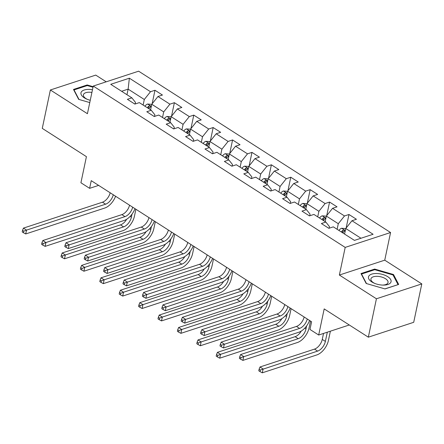 <?xml version="1.0" encoding="UTF-8"?>
<svg xmlns="http://www.w3.org/2000/svg" width="444" height="444" viewBox="0 0 444 444"><rect width="100%" height="100%" fill="white"/><g stroke="black" fill="none" stroke-linecap="round" stroke-linejoin="round"><path stroke-width="0.67" d="M106.221 81.813L95.743 75.103L50.366 89.982L42.274 128.377L86.425 156.649L80.919 182.762L89.621 188.334L98.629 185.387M390.57 232.523L138.628 71.184L93.251 86.064L345.193 247.402L390.57 232.523L384.743 260.173L339.366 275.047L376.423 298.779L421.8 283.905L384.743 260.173M421.8 283.905L413.708 322.305L368.331 337.179L324.187 308.907L318.687 335.02L349.289 324.986M376.423 298.779L368.331 337.179M135.131 103.996L135.476 102.381L131.862 97.847L127.389 99.312L134.848 104.09L139.327 102.625L151.265 110.267L146.786 111.738L154.246 116.517L158.724 115.046L170.663 122.694L166.184 124.159L173.648 128.938L178.122 127.467L190.06 135.115L185.586 136.58L193.046 141.358L197.525 139.893L209.463 147.536L204.984 149.006L212.443 153.785L216.922 152.314L228.86 159.962L224.381 161.427L231.846 166.206L236.319 164.741L248.257 172.383L243.784 173.848L251.243 178.627L255.722 177.162L267.66 184.804L263.181 186.275L270.646 191.053L275.119 189.582L287.057 197.23L282.584 198.696L290.043 203.474L294.516 202.009L306.454 209.651L301.981 211.122L309.44 215.895L313.919 214.43L325.857 222.072L321.378 223.543L328.843 228.321L333.316 226.851L354.456 240.393L373.099 234.277L351.959 220.74L356.432 219.275L348.973 214.496L346.12 228.044M131.862 97.847L110.723 84.31L129.365 78.194L150.505 91.736L154.978 90.265L152.126 103.813M348.973 214.496L344.494 215.962L332.556 208.319L337.035 206.849L329.576 202.07L325.097 203.541L313.159 195.893L317.638 194.428L310.173 189.649L305.7 191.12L293.762 183.472L298.235 182.007L290.776 177.228L286.297 178.693L274.359 171.051L278.838 169.58L271.378 164.802L266.899 166.272L254.961 158.625L259.44 157.159L251.976 152.381L247.502 153.846L235.564 146.204L240.038 144.738L232.578 139.96L228.099 141.425L216.161 133.783L220.64 132.312L213.176 127.533L208.702 129.004L196.764 121.356L201.237 119.891L193.778 115.113L189.305 116.578L177.367 108.935L181.84 107.465L174.381 102.692L169.902 104.157L157.964 96.515L162.443 95.044L154.978 90.265M318.687 335.02L309.979 329.448L311.599 321.767L91.242 180.658L89.621 188.334M151.265 110.267L154.873 114.802L154.534 116.422M150.588 109.84L151.765 104.262L163.703 111.91L162.526 117.482M157.964 96.515L151.765 104.262M169.902 104.157L163.703 111.91M170.663 122.694L174.27 127.228L173.931 128.843M169.991 122.261L171.162 116.689L183.1 124.331L181.929 129.903M177.367 108.935L171.162 116.689M189.305 116.578L183.1 124.331M190.06 135.115L193.673 139.649L193.329 141.264M189.388 134.682L190.565 129.11L202.503 136.758L201.326 142.33M196.764 121.356L190.565 129.11M208.702 129.004L202.503 136.758M209.463 147.536L213.07 152.076L212.732 153.691M208.785 147.108L209.962 141.531L221.9 149.178L220.724 154.751M216.161 133.783L209.962 141.531M228.099 141.425L221.9 149.178M228.86 159.962L232.473 164.496L232.129 166.112M228.188 159.529L229.359 153.957L241.297 161.599L240.126 167.177M235.564 146.204L229.359 153.957M247.502 153.846L241.297 161.599M248.257 172.383L251.87 176.917L251.532 178.538M247.586 171.95L248.762 166.378L260.7 174.026L259.524 179.598M254.961 158.625L248.762 166.378M266.899 166.272L260.7 174.026M267.66 184.804L271.267 189.344L270.929 190.959M266.988 184.377L268.159 178.804L280.097 186.447L278.926 192.019M274.359 171.051L268.159 178.804M286.297 178.693L280.097 186.447M287.057 197.23L290.67 201.765L290.326 203.38M286.386 196.797L287.562 191.225L299.5 198.868L298.324 204.445M293.762 183.472L287.562 191.225M305.7 191.12L299.5 198.868M306.454 209.651L310.067 214.186L309.729 215.806M305.783 209.224L306.959 203.646L318.897 211.294L317.721 216.866M313.159 195.893L306.959 203.646M325.097 203.541L318.897 211.294M325.857 222.072L329.465 226.612L329.126 228.227M325.186 221.645L326.357 216.073L338.295 223.715L337.124 229.287M332.556 208.319L326.357 216.073M344.494 215.962L338.295 223.715M344.583 234.066L345.759 228.494L360.989 238.25M351.959 220.74L345.759 228.494M339.366 275.047L345.193 247.402M50.366 89.982L87.424 113.708L93.251 86.064M126.962 94.705L128.138 89.133L121.606 91.275M143.129 105.062L144.306 99.484L128.138 89.133L129.365 78.194M150.505 91.736L144.306 99.484M329.576 202.07L326.717 215.618M310.173 189.649L307.32 203.197M290.776 177.228L287.917 190.776M271.378 164.802L268.52 178.349M251.976 152.381L249.123 165.928M232.578 139.96L229.72 153.507M213.176 127.533L210.323 141.081M193.778 115.113L190.926 128.66M174.381 102.692L171.523 116.239M393.501 274.52L374.669 269.075L361.005 273.554L366.172 283.477L385.004 288.922L398.668 284.443L393.501 274.52L393.295 275.502M93.123 86.68L87.163 84.959L73.499 89.438L78.666 99.367L89.771 102.575M374.525 269.769L374.669 269.075M87.018 85.653L87.163 84.959M307.259 318.992A8.88 4.934 -57.4 0 1 299.567 328.421L220.529 354.34L219.719 358.18L298.757 332.262A13.32 7.404 122.6 0 0 309.573 320.474M304.151 316.999A8.88 4.934 -57.4 0 1 296.459 326.434L217.421 352.347L220.529 354.34L217.76 355.416L216.517 354.617L216.195 356.155L217.438 356.954L217.76 355.416M217.438 356.954L219.719 358.18M217.421 352.347L216.517 354.617M345.743 228.566L341.58 228.272A4.706 2.614 122.6 0 0 338.911 230.436M323.526 333.433L322.261 339.421A8.88 4.934 -57.4 0 1 314.513 349.112L260.001 366.983L263.109 368.975L262.299 372.816L316.811 354.939A13.32 7.404 122.6 0 0 328.438 340.404L330.38 331.185M342.768 232.906A4.706 2.614 -57.4 0 1 344.477 231.235C344.977 230.353 344.477 230.036 342.984 230.281A4.706 2.614 122.6 0 0 341.275 231.946M344.477 231.235L344.799 230.836M342.368 232.65A2.398 1.332 -57.4 0 1 342.518 232.49L342.984 230.281M327.317 332.19L325.369 341.414A8.88 4.934 -57.4 0 1 317.621 351.104L260.339 370.052L259.096 369.258L258.774 370.79L260.018 371.589L260.339 370.052M260.018 371.589L262.299 372.816M260.001 366.983L259.096 369.258M376.756 273.515A11.544 5.406 11.9 0 0 368.503 276.812A11.544 5.406 11.9 0 0 374.253 283.205A11.544 5.406 11.9 0 0 382.789 285.092A11.544 5.406 11.9 0 0 383.25 285.104A11.544 5.406 11.9 0 0 390.653 279.509A11.544 5.406 11.9 0 0 376.756 273.515M382.634 285.087A8.741 4.09 11.9 0 0 388.034 282.506A8.741 4.09 11.9 0 0 377.195 276.323A8.741 4.09 11.9 0 0 370.923 278.904A8.741 4.09 11.9 0 0 374.819 283.444M398.002 284.66L384.881 288.889M366.494 283.572L361.527 274.031L374.764 269.691L393.012 274.964L398.018 284.582M361.449 274.403L361.527 274.031M92.48 89.732A11.544 5.406 11.9 0 0 81.801 91.353A11.544 5.406 11.9 0 0 84.293 97.808A11.544 5.406 11.9 0 0 86.747 99.095A11.544 5.406 11.9 0 0 90.26 100.272M91.914 92.424A8.741 4.09 11.9 0 0 83.417 94.788A8.741 4.09 11.9 0 0 85.936 98.568A8.741 4.09 11.9 0 0 87.313 99.328M78.988 99.456L74.02 89.916L87.257 85.575L93.007 87.235M73.943 90.287L74.02 89.916M287.862 306.565A8.88 4.934 -57.4 0 1 280.17 316L201.132 341.913L200.322 345.754L279.359 319.841A13.32 7.404 122.6 0 0 290.176 308.047M284.754 304.578A8.88 4.934 -57.4 0 1 277.062 314.008L198.024 339.926L201.132 341.913L198.363 342.99L197.119 342.196L196.792 343.734L198.035 344.527L198.363 342.99M198.035 344.527L200.322 345.754M198.024 339.926L197.119 342.196M268.465 294.144A8.88 4.934 -57.4 0 1 260.767 303.579L181.729 329.492L180.919 333.333L259.962 307.42A13.32 7.404 122.6 0 0 270.773 295.626M265.351 292.152A8.88 4.934 -57.4 0 1 257.659 301.587L178.621 327.5L181.729 329.492L178.96 330.569L177.717 329.775L177.395 331.307L178.638 332.106L178.96 330.569M178.638 332.106L180.919 333.333M178.621 327.5L177.717 329.775M326.346 216.139L322.183 215.851A4.706 2.614 122.6 0 0 319.514 218.01M301.254 331.069A8.88 4.934 -57.4 0 1 295.116 336.685L240.604 354.562L243.712 356.554L242.901 360.389L297.413 342.518A13.32 7.404 122.6 0 0 309.041 327.983L310.495 321.062M323.365 220.479A4.706 2.614 -57.4 0 1 325.075 218.809C325.58 217.932 325.08 217.616 323.582 217.854A4.706 2.614 122.6 0 0 321.872 219.525M325.075 218.809L325.402 218.415M322.971 220.23A2.398 1.332 -57.4 0 1 323.121 220.063L323.582 217.854M306.621 325.907L305.971 328.987A8.88 4.934 -57.4 0 1 298.224 338.678L240.942 357.631L239.699 356.832L239.372 358.369L240.615 359.163L240.942 357.631M240.615 359.163L242.901 360.389M240.604 354.562L239.699 356.832M306.943 203.718L302.78 203.43A4.706 2.614 122.6 0 0 300.111 205.589M281.857 318.648A8.88 4.934 -57.4 0 1 275.713 324.264L221.201 342.135L224.309 344.128L223.504 347.968L278.016 330.097A13.32 7.404 122.6 0 0 289.638 315.562L291.098 308.641M303.968 208.058A4.706 2.614 -57.4 0 1 305.677 206.388C306.177 205.511 305.683 205.189 304.184 205.433A4.706 2.614 122.6 0 0 302.475 207.104M305.677 206.388L306.005 205.994M303.574 207.803A2.398 1.332 -57.4 0 1 303.718 207.642L304.184 205.433M287.224 313.486L286.574 316.566A8.88 4.934 -57.4 0 1 278.821 326.257L221.539 345.204L220.296 344.411L219.974 345.948L221.217 346.742L221.539 345.204M221.217 346.742L223.504 347.968M221.201 342.135L220.296 344.411M249.062 281.724A8.88 4.934 -57.4 0 1 241.37 291.153L162.332 317.072L161.522 320.907L240.559 294.994A13.32 7.404 122.6 0 0 251.376 283.2M245.954 279.731A8.88 4.934 -57.4 0 1 238.262 289.166L159.224 315.079L162.332 317.072L159.562 318.148L158.319 317.349L157.997 318.886L159.241 319.68L159.562 318.148M159.241 319.68L161.522 320.907M159.224 315.079L158.319 317.349M229.665 269.297A8.88 4.934 -57.4 0 1 221.972 278.732L142.935 304.645L142.124 308.486L221.162 282.573A13.32 7.404 122.6 0 0 231.979 270.779M226.557 267.305A8.88 4.934 -57.4 0 1 218.864 276.74L139.821 302.658L142.935 304.645L140.165 305.722L138.917 304.928L138.595 306.465L139.838 307.259L140.165 305.722M139.838 307.259L142.124 308.486M139.821 302.658L138.917 304.928M210.267 256.876A8.88 4.934 -57.4 0 1 202.569 266.311L123.532 292.224L122.722 296.065L201.765 270.152A13.32 7.404 122.6 0 0 212.576 258.358M207.154 254.884A8.88 4.934 -57.4 0 1 199.461 264.319L120.424 290.232L123.532 292.224L120.762 293.301L119.519 292.507L119.197 294.039L120.441 294.838L120.762 293.301M120.441 294.838L122.722 296.065M120.424 290.232L119.519 292.507M287.546 191.297L283.383 191.003A4.706 2.614 122.6 0 0 280.713 193.168M262.454 306.227A8.88 4.934 -57.4 0 1 256.316 311.843L201.804 329.714L204.912 331.707L204.101 335.547L258.613 317.671A13.32 7.404 122.6 0 0 270.241 303.135L271.7 296.215M284.571 195.632A4.706 2.614 -57.4 0 1 286.28 193.967C286.78 193.084 286.28 192.768 284.787 193.007A4.706 2.614 122.6 0 0 283.078 194.677M286.28 193.967L286.602 193.567M284.171 195.382A2.398 1.332 -57.4 0 1 284.321 195.221L284.787 193.007M267.821 301.06L267.171 304.14A8.88 4.934 -57.4 0 1 259.424 313.83L202.142 332.784L200.899 331.984L200.577 333.522L201.82 334.321L202.142 332.784M201.82 334.321L204.101 335.547M201.804 329.714L200.899 331.984M268.148 178.871L263.986 178.582A4.706 2.614 122.6 0 0 261.316 180.741M243.057 293.8A8.88 4.934 -57.4 0 1 236.913 299.417L182.406 317.294L185.514 319.28L184.704 323.121L239.216 305.25A13.32 7.404 122.6 0 0 250.838 290.715L252.297 283.794M265.168 183.211A4.706 2.614 -57.4 0 1 266.877 181.541C267.382 180.664 266.883 180.342 265.384 180.586A4.706 2.614 122.6 0 0 263.675 182.256M266.877 181.541L267.205 181.146M264.774 182.961A2.398 1.332 -57.4 0 1 264.918 182.795L265.384 180.586M248.424 288.639L247.774 291.719A8.88 4.934 -57.4 0 1 240.026 301.409L182.745 320.363L181.502 319.563L181.174 321.101L182.417 321.894L182.745 320.363M182.417 321.894L184.704 323.121M182.406 317.294L181.502 319.563M248.745 166.45L244.583 166.161A4.706 2.614 122.6 0 0 241.913 168.32M223.654 281.379A8.88 4.934 -57.4 0 1 217.516 286.996L163.004 304.867L166.112 306.86L165.307 310.7L219.813 292.829A13.32 7.404 122.6 0 0 231.441 278.294L232.9 271.373M245.771 170.79A4.706 2.614 -57.4 0 1 247.48 169.12C247.98 168.237 247.486 167.921 245.987 168.165A4.706 2.614 122.6 0 0 244.278 169.836M247.48 169.12L247.808 168.726M245.377 170.535A2.398 1.332 -57.4 0 1 245.521 170.374L245.987 168.165M229.026 276.218L228.377 279.298A8.88 4.934 -57.4 0 1 220.624 288.989L163.342 307.936L162.099 307.143L161.777 308.674L163.02 309.474L163.342 307.936M163.02 309.474L165.307 310.7M163.004 304.867L162.099 307.143M229.348 154.029L225.186 153.735A4.706 2.614 122.6 0 0 222.516 155.899M204.257 268.959A8.88 4.934 -57.4 0 1 198.118 274.575L143.606 292.446L146.714 294.439L145.904 298.279L200.416 280.403A13.32 7.404 122.6 0 0 212.043 265.867L213.503 258.946M226.368 158.364A4.706 2.614 -57.4 0 1 228.083 156.699C228.582 155.816 228.083 155.5 226.59 155.739A4.706 2.614 122.6 0 0 224.88 157.409M228.083 156.699L228.405 156.299M225.974 158.114A2.398 1.332 -57.4 0 1 226.124 157.953L226.59 155.739M209.624 263.792L208.974 266.872A8.88 4.934 -57.4 0 1 201.226 276.562L143.945 295.515L142.702 294.716L142.38 296.253L143.623 297.053L143.945 295.515M143.623 297.053L145.904 298.279M143.606 292.446L142.702 294.716M209.945 141.603L205.783 141.314A4.706 2.614 122.6 0 0 203.119 143.473M184.859 256.532A8.88 4.934 -57.4 0 1 178.716 262.149L124.209 280.025L127.317 282.012L126.507 285.853L181.019 267.982A13.32 7.404 122.6 0 0 192.641 253.446L194.1 246.525M206.971 145.943A4.706 2.614 -57.4 0 1 208.68 144.272C209.18 143.395 208.686 143.073 207.187 143.318A4.706 2.614 122.6 0 0 205.478 144.988M208.68 144.272L209.007 143.878M206.577 145.693A2.398 1.332 -57.4 0 1 206.721 145.527L207.187 143.318M190.226 251.371L189.577 254.451A8.88 4.934 -57.4 0 1 181.829 264.141L124.548 283.094L123.304 282.295L122.977 283.833L124.22 284.626L124.548 283.094M124.22 284.626L126.507 285.853M124.209 280.025L123.304 282.295M190.548 129.182L186.386 128.893A4.706 2.614 122.6 0 0 183.716 131.052M165.457 244.111A8.88 4.934 -57.4 0 1 159.318 249.728L104.806 267.599L107.914 269.591L107.104 273.432L161.616 255.561A13.32 7.404 122.6 0 0 173.243 241.025L174.703 234.099M187.573 133.522A4.706 2.614 -57.4 0 1 189.283 131.851C189.782 130.969 189.283 130.653 187.79 130.897A4.706 2.614 122.6 0 0 186.08 132.567M189.283 131.851L189.605 131.457M187.179 133.267A2.398 1.332 -57.4 0 1 187.324 133.106L187.79 130.897M170.829 238.95L170.18 242.03A8.88 4.934 -57.4 0 1 162.426 251.72L105.145 270.668L103.902 269.874L103.58 271.406L104.823 272.205L105.145 270.668M104.823 272.205L107.104 273.432M104.806 267.599L103.902 269.874M171.151 116.761L166.988 116.467A4.706 2.614 122.6 0 0 164.319 118.631M146.059 231.69A8.88 4.934 -57.4 0 1 139.921 237.307L85.409 255.178L88.517 257.17L87.707 261.011L142.219 243.134A13.32 7.404 122.6 0 0 153.846 228.599L155.3 221.678M168.171 121.095A4.706 2.614 -57.4 0 1 169.88 119.43C170.385 118.548 169.886 118.232 168.393 118.47A4.706 2.614 122.6 0 0 166.678 120.141M169.88 119.43L170.207 119.031M167.777 120.846A2.398 1.332 -57.4 0 1 167.926 120.685L168.393 118.47M151.426 226.523L150.777 229.604A8.88 4.934 -57.4 0 1 143.029 239.294L85.748 258.247L84.504 257.448L84.182 258.985L85.426 259.784L85.748 258.247M85.426 259.784L87.707 261.011M85.409 255.178L84.504 257.448M190.864 244.45A8.88 4.934 -57.4 0 1 183.172 253.885L104.135 279.803L103.324 283.638L182.362 257.725A13.32 7.404 122.6 0 0 193.179 245.932M187.757 242.463A8.88 4.934 -57.4 0 1 180.064 251.898L101.027 277.811L104.135 279.803L101.365 280.88L100.122 280.081L99.795 281.618L101.043 282.412L101.365 280.88M101.043 282.412L103.324 283.638M101.027 277.811L100.122 280.081M171.467 232.029A8.88 4.934 -57.4 0 1 163.775 241.464L84.737 267.377L83.927 271.217L162.965 245.304A13.32 7.404 122.6 0 0 173.782 233.511M168.359 230.036A8.88 4.934 -57.4 0 1 160.667 239.471L81.624 265.384L84.737 267.377L81.962 268.454L80.719 267.66L80.397 269.197L81.641 269.991L81.962 268.454M81.641 269.991L83.927 271.217M81.624 265.384L80.719 267.66M152.064 219.608A8.88 4.934 -57.4 0 1 144.372 229.043L65.335 254.956L64.524 258.797L143.567 232.878A13.32 7.404 122.6 0 0 154.379 221.09M148.956 217.616A8.88 4.934 -57.4 0 1 141.264 227.051L62.227 252.963L65.335 254.956L62.565 256.033L61.322 255.233L61 256.771L62.243 257.57L62.565 256.033M62.243 257.57L64.524 258.797M62.227 252.963L61.322 255.233M132.667 207.182A8.88 4.934 -57.4 0 1 124.975 216.617L45.937 242.529L45.127 246.37L124.165 220.457A13.32 7.404 122.6 0 0 134.982 208.663M129.559 205.195A8.88 4.934 -57.4 0 1 121.867 214.624L42.829 240.543L45.937 242.529L43.168 243.612L41.925 242.813L41.597 244.35L42.84 245.144L43.168 243.612M42.84 245.144L45.127 246.37M42.829 240.543L41.925 242.813M113.27 194.761A8.88 4.934 -57.4 0 1 105.578 204.196L26.535 230.109L25.73 233.949L104.767 208.036A13.32 7.404 122.6 0 0 115.584 196.242M110.162 192.768A8.88 4.934 -57.4 0 1 102.464 202.203L23.427 228.116L26.535 230.109L23.765 231.185L22.522 230.392L22.2 231.929L23.443 232.723L23.765 231.185M23.443 232.723L25.73 233.949M23.427 228.116L22.522 230.392M151.748 104.334L147.586 104.046A4.706 2.614 122.6 0 0 144.916 106.205M126.662 219.264A8.88 4.934 -57.4 0 1 120.518 224.88L66.006 242.757L69.12 244.744L68.309 248.585L122.822 230.714A13.32 7.404 122.6 0 0 134.443 216.178L135.903 209.257M148.773 108.675A4.706 2.614 -57.4 0 1 150.483 107.004C150.982 106.127 150.488 105.805 148.99 106.049A4.706 2.614 122.6 0 0 147.28 107.72M150.483 107.004L150.81 106.61M148.379 108.419A2.398 1.332 -57.4 0 1 148.524 108.258L148.99 106.049M132.029 214.102L131.38 217.183A8.88 4.934 -57.4 0 1 123.626 226.873L66.35 245.821L65.102 245.027L64.78 246.564L66.023 247.358L66.35 245.821M66.023 247.358L68.309 248.585M66.006 242.757L65.102 245.027M299.567 328.421L296.459 326.434M345.31 230.603L341.675 228.272M325.369 341.414L322.261 339.421M317.621 351.104L314.513 349.112M280.17 316L277.062 314.008M260.767 303.579L257.659 301.587M325.913 218.182L322.272 215.851M305.971 328.987L304.723 328.188M298.224 338.678L295.116 336.685M306.515 205.761L302.875 203.43M286.574 316.566L285.326 315.767M278.821 326.257L275.713 324.264M241.37 291.153L238.262 289.166M221.972 278.732L218.864 276.74M202.569 266.311L199.461 264.319M287.113 193.334L283.477 191.003M267.171 304.14L265.928 303.346M259.424 313.83L256.316 311.843M267.715 180.913L264.075 178.582M247.774 291.719L246.525 290.92M240.026 301.409L236.913 299.417M248.318 168.492L244.677 166.161M228.377 279.298L227.128 278.499M220.624 288.989L217.516 286.996M228.915 156.066L225.275 153.735M208.974 266.872L207.731 266.078M201.226 276.562L198.118 274.575M209.518 143.645L205.877 141.314M189.577 254.451L188.328 253.652M181.829 264.141L178.716 262.149M190.121 131.219L186.48 128.888M170.18 242.03L168.931 241.231M162.426 251.72L159.318 249.728M170.718 118.798L167.077 116.467M150.777 229.604L149.534 228.804M143.029 239.294L139.921 237.307M183.172 253.885L180.064 251.898M163.775 241.464L160.667 239.471M144.372 229.043L141.264 227.051M124.975 216.617L121.867 214.624M105.578 204.196L102.464 202.203M151.321 106.377L147.68 104.046M131.38 217.183L130.131 216.383M123.626 226.873L120.518 224.88"/></g></svg>
